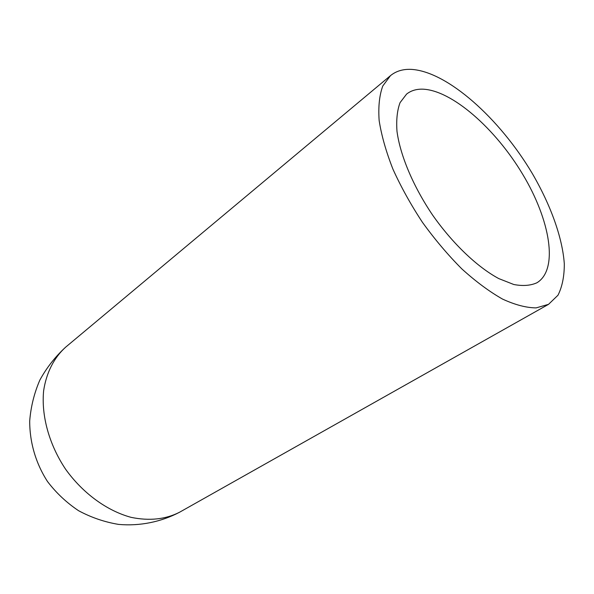 <?xml version="1.0" encoding="UTF-8"?>
<svg xmlns="http://www.w3.org/2000/svg" width="594" height="594" viewBox="0 0 594 594"><rect width="100%" height="100%" fill="white"/><g stroke="black" fill="none" stroke-linecap="round" stroke-linejoin="round"><path stroke-width="0.89" d="M422.497 89.159C451.737 90.006 495.418 128.586 522.75 174.391C550.267 220.084 558.776 269.52 536.939 282.766C530.576 285.64 522.854 286.219 513.78 284.504L498.782 278.593C477.353 267.077 452.873 243.852 432.796 215.362C413.246 186.509 400.178 155.398 396.985 131.281C396.176 119.862 397.2 110.313 400.066 102.636L406.571 94.112C410.885 90.689 416.194 89.041 422.497 89.159M411.375 69.379C447.549 71.562 499.844 118.703 532.387 173.656C550.66 205.086 562.444 237.541 564.3 263.743C564.359 276.225 562.251 286.716 557.981 295.225L548.537 304.336L536.137 307.892C526.254 307.796 515.043 304.848 502.494 299.064C489.389 291.624 475.861 281.593 461.917 268.978C448.047 255.071 434.919 239.56 422.534 222.453C410.907 204.819 401.047 187.051 392.938 169.164C386.07 151.656 381.474 135.454 379.15 120.567C378.178 106.779 379.388 95.255 382.788 85.981L390.496 75.631C396.101 71.065 403.059 68.986 411.375 69.379M179.633 512.199C165.57 519.386 149.413 521.109 131.155 517.367C107.046 510.877 82.796 493.287 65.54 469.141C49.057 444.461 41.179 415.562 43.637 390.718C46.384 372.549 54.121 357.566 65.607 347.2C55.272 356.69 46.688 367.634 39.872 380.041C34.237 393.072 30.843 406.712 29.7 420.96C29.648 442.426 35.818 463.454 47.542 481.578C56.289 493.02 66.632 502.732 78.586 510.714C91.224 517.508 104.581 522.074 118.659 524.413C139.917 526.262 161.019 521.978 179.633 512.199L548.537 304.336M65.607 347.2L390.496 75.631"/></g></svg>
